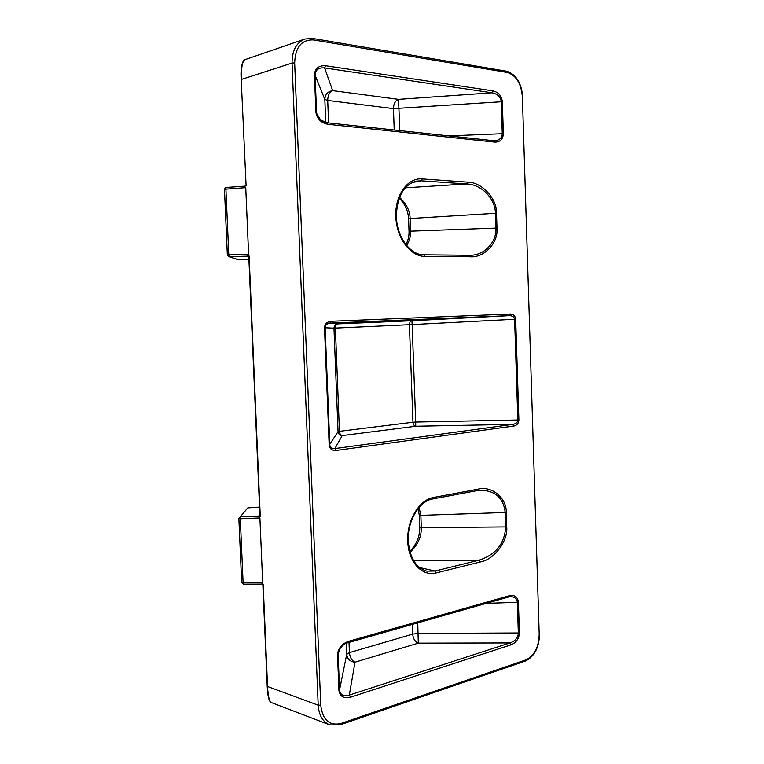 <?xml version="1.0" encoding="UTF-8"?>
<svg xmlns="http://www.w3.org/2000/svg" width="764" height="764" viewBox="0 0 764 764"><rect width="100%" height="100%" fill="white"/><g stroke="black" fill="none" stroke-linecap="round" stroke-linejoin="round"><path stroke-width="1.15" d="M515.681 319.218L412.149 324.585L411.949 320.746L509.387 315.656L329.895 323.134C326.916 323.525 325.33 325.063 325.13 327.737L329.8 445.087C330.201 447.666 331.891 448.831 334.861 448.583L512.873 424.373C515.986 423.81 517.629 422.368 517.83 420.047L514.611 319.266C514.267 316.964 512.529 315.761 509.387 315.656L510.524 314.042C513.551 314.271 515.27 315.99 515.681 319.218L518.89 419.971C518.689 423.227 517.094 425.233 514.115 425.987L512.873 424.373L415.759 426.245L415.673 422.053L518.89 419.971M514.115 425.987L336.084 450.473L334.861 448.583L342.234 435.585C339.779 435.384 338.385 434.076 338.051 431.65L333.973 328.157L324.49 327.746C324.824 323.993 326.982 321.835 330.974 321.291L510.524 314.042M508.958 596.904L510.295 596.674C514.592 596.713 516.941 598.632 517.352 602.424L518.336 633.108C518.002 637.806 515.213 641.082 509.98 642.935L511.211 644.759C516.321 642.505 519.052 638.57 519.405 632.964L518.422 602.29C517.715 596.99 514.783 594.774 509.617 595.643L348.336 641.388C341.68 643.928 338.08 648.426 337.526 654.901L339.732 648.951M348.336 641.388L347.572 642.82C345.061 643.259 342.444 645.313 339.713 648.98M494.06 140.796L494.738 140.805C499.484 140.318 501.996 137.94 502.273 133.652L501.241 101.66C500.64 96.904 497.584 93.953 492.083 92.807L324.604 67.92C318.645 67.385 315.465 69.772 315.074 75.082L316.563 112.442C316.716 115.154 318.025 117.646 320.498 119.91L326.963 122.746L327.995 124.303C321.033 122.899 317.012 118.888 315.914 112.26L314.424 74.815C314.997 68.378 318.75 65.351 325.684 65.733L493.219 90.916C498.577 92.329 501.614 95.92 502.34 101.688L503.361 133.671C503.008 139.277 500.181 142.104 494.881 142.142L493.649 140.777M245.75 187.667L248.606 254.278L228.78 254.832L225.905 189.033L226.068 187.466L244.375 186.206L245.75 187.667L224.463 189.271L227.357 255.014L229.114 256.675L228.78 254.832L227.338 254.985L228.78 256.647L237.117 259.34M477.338 490.555L480.394 490.221C495.368 490.612 503.619 498.071 505.157 512.577L505.625 527.026C504.698 543.567 495.893 554.607 479.229 560.146L480.461 561.941C494.375 559.582 508.251 540.692 506.704 526.912L506.236 512.472C506.885 498.204 491.94 485.484 478.006 489.18L476.879 490.631M469.086 255.272L469.917 255.262C484.624 255.568 496.896 241.644 495.893 228.054L495.406 213.242C495.397 199.366 482.074 184.334 466.546 183.971L467.673 182.147C481.903 182.033 497.163 198.888 496.504 213.232L496.982 228.035C498.567 242.455 484.405 258.031 470.185 256.78L469 255.272L423.953 254.823M248.606 254.278L247.211 256.169L249.112 255.988L260.257 516.311L240.469 516.77L240.307 518.775L259.903 517.954L258.366 516.015M248.768 256.045L259.913 516.187L249.112 255.988M259.903 517.954L262.682 582.76L243.105 582.798L243.353 584.145L261.584 584.107L262.682 582.76M244.308 186.206L246.103 185.814L241.214 79.58C240.001 64.415 244.108 58.904 244.833 59.707L244.824 59.707C242.236 61.55 241.137 68.101 241.548 79.38L292.049 63.059L318.196 705.201L267.209 686.378L262.845 584.489L267.209 686.378C267.687 696.577 269.1 701.982 271.449 702.603C269.358 701.543 268.068 696.224 267.553 686.645L263.179 584.584L261.45 584.107M494.738 140.805L493.945 140.767M325.684 65.733L324.604 67.92L332.655 90.63C327.727 91.479 325.111 94.421 324.824 99.454L315.083 75.197L314.424 74.948M394.224 130.004L393.441 108.631L327.708 100.437C327.813 95.376 329.465 92.11 332.655 90.63L398.522 99.358L399.83 130.615M399.496 197.37C406.333 203.616 409.876 210.625 410.125 218.399L410.583 231.005C410.803 236.057 409.494 240.899 406.649 245.521M224.482 189.252L225.447 187.657M237.871 259.502L248.911 259.197L237.881 259.502L229.114 256.675L247.211 256.169M502.34 101.688L393.441 108.631C393.575 103.828 395.274 100.733 398.522 99.358L492.083 92.807L493.219 90.916M338.939 690.589C339.99 696.548 343.857 698.764 350.533 697.226L349.31 695.087L355.002 662.187L418.309 643.135L509.98 642.935L349.31 695.087C343.647 696.768 340.391 695.116 339.55 690.14L338.939 690.589L339.55 690.14M412.331 624.398L412.684 634.12L349.415 652.618C349.902 657.46 351.765 660.65 355.002 662.187C350.141 661.729 347.372 659.112 346.703 654.337L339.541 690.035L338.137 654.652L339.407 649.534M519.405 632.964L418.128 633.413L412.684 634.12C413.162 638.723 415.033 641.731 418.309 643.135L417.736 622.861M410.039 552.296C417.641 545.181 421.394 537.082 421.298 527.972L420.859 515.671L419.092 507.458M259.531 507.143L247.803 507.879L238.874 518.517L240.307 518.775L243.105 582.798L241.663 582.531L238.884 518.613M261.584 584.107L243.353 584.145L241.663 582.531L238.865 518.584L247.259 508.48M259.531 507.124L248.692 507.611M509.617 595.643L508.814 596.942L347.716 642.782M330.974 321.291L329.895 323.134L337.841 323.898C335.406 324.261 334.116 325.684 333.973 328.157L335.377 328.081L339.436 431.326L412.952 422.244L409.408 324.71L335.377 328.081C335.434 325.626 336.255 324.232 337.841 323.898L411.949 320.746C410.325 321.071 409.485 322.389 409.408 324.71L412.149 324.585L415.673 422.053L412.952 422.244C413.19 424.545 414.126 425.882 415.759 426.245L342.234 435.585C340.62 435.174 339.684 433.761 339.436 431.326L338.051 431.65L329.169 445.192L324.499 327.832M329.8 445.087L329.169 445.192M336.084 450.473C332.092 450.645 329.79 448.907 329.169 445.269M325.13 327.737L324.49 327.746M478.006 489.18L433.608 497.469C419.341 499.608 406.677 520.532 407.756 541.16C408.205 561.922 422.139 576.935 436.292 572.904L435.06 571.033L426.866 571.157C415.96 567.977 409.752 557.911 408.253 540.941M470.185 256.78L425.042 256.379C410.574 256.78 396.315 237.852 395.847 216.604C394.74 195.326 407.699 177.353 422.291 178.919L467.673 182.147M425.042 256.379L423.81 254.813M316.563 112.442L315.914 112.26M315.074 75.082L314.424 74.815M436.292 572.904L480.461 561.941M350.533 697.226L511.211 644.759M337.526 654.901L338.939 690.455M494.881 142.142L327.995 124.303M294.665 62.906L320.746 705.172C322.589 719.898 329.284 726.02 340.82 723.537L526.119 659.8C534.447 655.636 538.811 647.079 539.203 634.139L522.385 96.837C521.163 83.429 516.158 75.321 507.401 72.494L313.612 39.929C301.618 39.461 295.305 47.12 294.665 62.906L292.049 63.059C292.068 50.548 296.365 42.526 304.951 39.002L312.667 38.429L313.612 39.929M405.245 187.829L466.546 183.971L421.174 180.82L416.39 181.116C403.583 184.85 396.908 196.711 396.363 216.67C396.812 237.346 410.717 255.31 423.867 254.813L469.917 255.262M422.291 178.919L421.174 180.82L411.958 182.615M315.904 112.127L320.574 119.967M325.731 122.536L324.824 99.454L327.708 100.437L328.587 122.918M448.831 135.897L503.361 133.671M496.504 213.232L408.568 218.6L409.026 231.215L496.982 228.035M340.82 723.537L340.133 724.883L329.752 724.912C322.78 721.961 318.932 715.39 318.196 705.201L320.746 705.172M312.801 38.448L506.446 71.186L507.401 72.494M539.203 634.139L522.385 96.837M408.568 218.6L408.568 218.619C408.043 210.558 404.91 203.759 399.171 198.21M413.658 560.719L479.229 560.146L435.06 571.033L419.512 567.556M346.273 643.278L346.703 654.337L349.415 652.618L349.014 642.409M486.334 603.34L518.422 602.29M337.526 655.034L338.137 654.538M419.302 515.413L506.236 512.472M506.704 526.912L419.742 527.695M340.295 724.835L525.393 661.013L526.119 659.8M433.608 497.469L432.491 498.959M320.498 119.91C323.573 121.973 325.731 122.918 326.963 122.746M244.375 186.206L225.848 187.495L224.463 189.271L227.338 254.985M244.833 59.707L304.635 39.107M506.58 71.214C516.063 74.232 521.449 82.818 522.748 96.961M493.85 140.757L327.059 122.756M409.026 231.186C409.198 235.933 408.167 240.412 405.913 244.623M271.449 702.603L329.37 724.769M337.793 652.255L338.805 651.94M525.556 660.956C534.475 656.505 539.136 647.49 539.537 633.919M477.175 490.612L480.394 490.221M432.787 498.94L477.08 490.631M408.253 540.874C407.183 520.886 419.627 500.812 432.691 498.959M409.8 551.427C416.495 544.531 419.808 536.643 419.742 527.752L419.302 515.461L418.109 508.643"/></g></svg>
